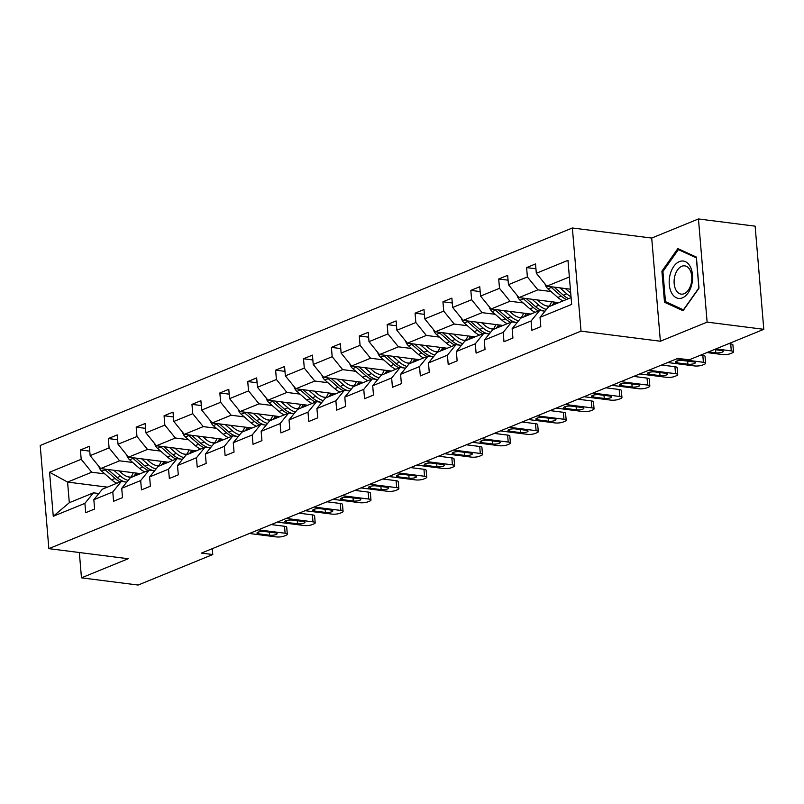 <?xml version="1.0" encoding="UTF-8"?>
<svg xmlns="http://www.w3.org/2000/svg" width="804" height="804" viewBox="0 0 804 804"><rect width="100%" height="100%" fill="white"/><g stroke="black" fill="none" stroke-linecap="round" stroke-linejoin="round"><path stroke-width="1.21" d="M572.368 227.984L40.2 445.486L48.863 548.65L581.031 331.137L572.368 227.984L651.712 238.064L660.375 341.228L707.118 322.123L698.455 218.959L651.712 238.064M698.455 218.959L755.137 226.165L763.8 329.318L707.118 322.123M79.345 552.519L81.465 577.835L138.147 585.041L212.779 554.539L212.286 548.66M130.771 477.184L128.037 476.832M104.832 473.888L91.706 472.219L67.576 482.078L49.567 472.229L81.204 459.295L80.42 449.959L89.767 451.144M107.404 487.144L67.576 482.078L69.305 502.711L93.445 492.842L98.852 493.535M91.706 472.219L81.204 459.295M132.72 462.481L119.595 460.813L100.651 468.561L90.138 455.637L89.355 446.3L80.42 449.959M90.138 455.637L109.093 447.898L108.309 438.562L117.655 439.748M160.609 451.084L147.484 449.416L128.529 457.164L118.027 444.24L117.243 434.904L108.309 438.562M118.027 444.24L136.981 436.502L136.188 427.155L145.534 428.351M188.488 439.687L175.372 438.019L156.418 445.768L145.916 432.843L145.132 423.507L136.188 427.155M145.916 432.843L164.86 425.105L164.076 415.758L173.423 416.944M216.376 428.291L203.251 426.622L184.307 434.371L173.805 421.447L173.021 412.11L164.076 415.758M173.805 421.447L192.749 413.708L191.965 404.362L201.312 405.548M244.265 416.894L231.14 415.226L212.196 422.974L201.683 410.05L200.899 400.714L191.965 404.362M201.683 410.05L220.638 402.301L219.854 392.965L229.2 394.151M272.154 405.497L259.029 403.829L240.074 411.578L229.572 398.653L228.788 389.317L219.854 392.965M229.572 398.653L248.526 390.905L247.743 381.568L257.079 382.754M300.033 394.101L286.917 392.432L267.963 400.171L257.461 387.257L256.677 377.92L247.743 381.568M257.461 387.257L276.405 379.508L275.621 370.172L284.968 371.358M327.921 382.704L314.796 381.036L295.852 388.774L285.35 375.86L284.566 366.513L275.621 370.172M285.35 375.86L304.294 368.111L303.51 358.775L312.856 359.961M355.81 371.307L342.685 369.639L323.741 377.377L313.228 364.463L312.444 355.117L303.51 358.775M313.228 364.463L332.183 356.715L331.399 347.378L340.745 348.564M383.699 359.911L370.574 358.242L351.619 365.981L341.117 353.067L340.333 343.72L331.399 347.378M341.117 353.067L360.071 345.318L359.287 335.982L368.624 337.167M411.578 348.504L398.462 346.836L379.508 354.584L369.006 341.66L368.222 332.323L359.287 335.982M369.006 341.66L387.95 333.921L387.166 324.585L396.513 325.771M439.466 337.107L426.341 335.439L407.397 343.187L396.895 330.263L396.111 320.927L387.166 324.585M396.895 330.263L415.839 322.525L415.055 313.178L424.401 314.374M467.355 325.71L454.23 324.042L435.286 331.791L424.773 318.866L423.989 309.53L415.055 313.178M424.773 318.866L443.728 311.128L442.944 301.781L452.29 302.967M495.244 314.314L482.119 312.645L463.174 320.394L452.662 307.47L451.878 298.133L442.944 301.781M452.662 307.47L471.616 299.731L470.832 290.385L480.169 291.571M523.123 302.917L510.007 301.249L491.053 308.997L480.551 296.073L479.767 286.737L470.832 290.385M480.551 296.073L499.495 288.324L498.711 278.988L508.058 280.174M551.011 291.52L537.886 289.852L518.942 297.601L508.44 284.676L507.656 275.34L498.711 278.988M508.44 284.676L527.384 276.928L526.6 267.591L535.946 268.777M569.363 276.988L546.831 286.194L536.318 273.28L535.534 263.943L526.6 267.591M536.318 273.28L567.966 260.345L571.664 304.394L540.027 317.329L540.811 326.665L531.866 330.323L531.082 320.987L512.138 328.725L512.922 338.072L503.977 341.72L503.193 332.384L484.249 340.122L485.033 349.469L476.099 353.117L475.315 343.78L456.36 351.519L457.144 360.865L448.21 364.513L447.426 355.177L428.482 362.916L429.266 372.262L420.321 375.91L419.537 366.574L400.593 374.322L401.377 383.659L392.432 387.307L391.648 377.97L372.704 385.719L373.488 395.055L364.554 398.714L363.77 389.367L344.815 397.116L345.599 406.452L336.665 410.11L335.881 400.764L316.927 408.512L317.721 417.849L308.776 421.507L307.992 412.161L289.048 419.909L289.832 429.246L280.887 432.904L280.104 423.567L261.159 431.306L261.943 440.642L253.009 444.3L252.225 434.964L233.271 442.702L234.054 452.049L225.12 455.697L224.336 446.361L205.382 454.099L206.176 463.446L197.231 467.094L196.447 457.757L177.503 465.496L178.287 474.842L169.342 478.491L168.559 469.154L149.614 476.903L150.398 486.239L141.464 489.887L140.68 480.551L121.726 488.299L122.509 497.636L113.575 501.284L112.791 491.947L93.837 499.696L94.621 509.032L85.686 512.691L84.902 503.344L53.265 516.279L49.567 472.229M763.8 329.318L689.169 359.83L677.832 358.383L201.442 553.092L212.779 554.539M93.837 499.696L102.379 489.194L121.324 481.445L126.741 482.139M121.324 481.445L112.791 491.947M140.469 473.626L100.651 468.561M158.649 465.777L155.926 465.436M119.595 460.813L109.093 447.898M121.726 488.299L130.268 477.797L149.212 470.049L154.619 470.742M149.212 470.049L140.68 480.551M168.358 462.23L128.529 457.164M186.538 454.381L183.804 454.039M147.484 449.416L136.981 436.502M149.614 476.903L158.157 466.4L177.101 458.652L182.508 459.345M177.101 458.652L168.559 469.154M196.246 450.833L156.418 445.768M214.427 442.984L211.693 442.642M175.372 438.019L164.86 425.105M177.503 465.496L186.036 455.004L204.99 447.255L210.397 447.939M204.99 447.255L196.447 457.757M224.135 439.426L184.307 434.371M242.316 431.587L239.582 431.245M203.251 426.622L192.749 413.708M205.382 454.099L213.924 443.607L232.869 435.858L238.285 436.542M232.869 435.858L224.336 446.361M252.014 428.029L212.196 422.974M270.204 420.19L267.471 419.839M231.14 415.226L220.638 402.301M233.271 442.702L241.813 432.2L260.757 424.462L266.164 425.145M260.757 424.462L252.225 434.964M279.903 416.633L240.074 411.578M298.083 408.794L295.349 408.442M259.029 403.829L248.526 390.905M261.159 431.306L269.702 420.804L288.646 413.065L294.053 413.748M288.646 413.065L280.104 423.567M307.791 405.236L267.963 400.171M325.972 397.397L323.238 397.045M286.917 392.432L276.405 379.508M289.048 419.909L297.58 409.407L316.535 401.668L321.942 402.352M316.535 401.668L307.992 412.161M335.68 393.839L295.852 388.774M353.861 386L351.127 385.649M314.796 381.036L304.294 368.111M316.927 408.512L325.469 398.01L344.424 390.272L349.83 390.955M344.424 390.272L335.881 400.764M363.569 382.443L323.741 377.377M381.749 374.604L379.016 374.252M342.685 369.639L332.183 356.715M344.815 397.116L353.358 386.613L372.302 378.865L377.709 379.558M372.302 378.865L363.77 389.367M391.447 371.046L351.619 365.981M409.628 363.207L406.894 362.855M370.574 358.242L360.071 345.318M372.704 385.719L381.247 375.217L400.191 367.468L405.598 368.162M400.191 367.468L391.648 377.97M419.336 359.649L379.508 354.584M437.517 351.8L434.783 351.459M398.462 346.836L387.95 333.921M400.593 374.322L409.125 363.82L428.08 356.071L433.487 356.765M428.08 356.071L419.537 366.574M447.225 348.253L407.397 343.187M465.405 340.404L462.672 340.062M426.341 335.439L415.839 322.525M428.482 362.916L437.014 352.423L455.968 344.675L461.375 345.368M455.968 344.675L447.426 355.177M475.114 336.856L435.286 331.791M493.294 329.007L490.561 328.665M454.23 324.042L443.728 311.128M456.36 351.519L464.903 341.027L483.847 333.278L489.254 333.962M483.847 333.278L475.315 343.78M502.992 325.449L463.174 320.394M521.173 317.61L518.439 317.268M482.119 312.645L471.616 299.731M484.249 340.122L492.792 329.63L511.736 321.881L517.143 322.565M511.736 321.881L503.193 332.384M530.881 314.052L491.053 308.997M549.062 306.213L546.328 305.862M510.007 301.249L499.495 288.324M512.138 328.725L520.67 318.223L539.625 310.485L545.032 311.168M539.625 310.485L531.082 320.987M558.77 302.656L518.942 297.601M537.886 289.852L527.384 276.928M540.027 317.329L548.559 306.826L571.091 297.621M81.465 577.835L128.208 558.73L48.863 548.65M660.375 341.228L581.031 331.137M570.388 289.189L546.831 286.194M93.445 492.842L84.902 503.344M53.265 516.279L69.305 502.711M664.496 302.254L683.058 310.736L698.998 288.154L696.395 257.089L677.832 248.607L661.893 271.189L664.496 302.254L667.762 302.676M663.049 271.34L661.893 271.189M715.851 348.916L731.288 350.886A5.789 1.497 175.2 0 1 733.489 351.861A5.789 1.497 175.2 0 1 732.253 352.916L730.464 353.649A5.789 1.497 175.2 0 1 722.354 354.534L706.917 352.574M733.489 351.861L732.906 344.886A5.789 1.497 -4.8 0 0 730.705 343.911L728.725 343.66M714.243 349.579L721.52 350.504A4.633 1.196 -4.8 0 1 723.278 351.278A4.633 1.196 -4.8 0 1 720.726 352.584A4.633 1.196 -4.8 0 1 715.801 352.835L708.525 351.911M544.981 283.923A7.678 5.718 67.8 0 0 547.936 288.827L557.825 297.48A22.16 16.512 67.8 0 0 563.091 300.887M559.946 287.862L566.76 293.822A22.16 16.512 67.8 0 0 571.021 296.756M565.323 288.546L568.126 290.998A18.391 13.708 67.8 0 0 570.699 292.887M550.559 286.676A7.678 5.718 67.8 0 0 551.333 287.44L561.222 296.093A22.16 16.512 67.8 0 0 566.488 299.5M568.639 298.626A22.16 16.512 -112.2 0 1 563.363 295.209L554.117 287.128M676.636 358.875L703.41 362.282A5.789 1.497 175.2 0 1 705.6 363.257A5.789 1.497 175.2 0 1 704.364 364.312L702.575 365.046A5.789 1.497 175.2 0 1 694.465 365.931L667.692 362.534M705.6 363.257L705.018 356.283A5.789 1.497 -4.8 0 0 702.817 355.308L700.837 355.056M693.631 361.9A4.633 1.196 -4.8 0 1 695.39 362.684A4.633 1.196 -4.8 0 1 692.837 363.981A4.633 1.196 -4.8 0 1 687.912 364.232L677.028 362.855A4.633 1.196 -4.8 0 1 675.27 362.071A4.633 1.196 -4.8 0 1 677.832 360.765A4.633 1.196 -4.8 0 1 682.757 360.514L693.631 361.9M648.748 370.272L675.521 373.679A5.789 1.497 175.2 0 1 677.712 374.654A5.789 1.497 175.2 0 1 676.476 375.709L674.687 376.443A5.789 1.497 175.2 0 1 666.576 377.327L639.803 373.93M677.712 374.654L677.129 367.679A5.789 1.497 -4.8 0 0 674.938 366.704L661.612 365.016M665.752 373.297A4.633 1.196 -4.8 0 1 667.511 374.081A4.633 1.196 -4.8 0 1 664.948 375.378A4.633 1.196 -4.8 0 1 660.024 375.639L649.15 374.252A4.633 1.196 -4.8 0 1 647.391 373.468A4.633 1.196 -4.8 0 1 649.944 372.172A4.633 1.196 -4.8 0 1 654.868 371.91L665.752 373.297M517.093 295.329A7.678 5.718 67.8 0 0 520.047 300.224L529.936 308.877A22.16 16.512 67.8 0 0 535.203 312.284M548.941 306.364A18.391 13.708 67.8 0 0 551.524 301.741M532.067 299.269L538.881 305.218A22.16 16.512 67.8 0 0 546.418 309.46M537.434 299.942L540.238 302.394A18.391 13.708 67.8 0 0 549.624 306.394M557.403 303.219A18.391 13.708 67.8 0 0 557.996 302.565M522.67 298.073A7.678 5.718 67.8 0 0 523.444 298.837L533.333 307.49A22.16 16.512 67.8 0 0 538.6 310.897M554.217 302.083A18.391 13.708 -112.2 0 1 551.866 305.48M543.494 310.977A22.16 16.512 -112.2 0 1 535.484 306.615L526.238 298.525M554.016 304.605A18.391 13.708 67.8 0 0 555.785 302.284M489.204 306.726A7.678 5.718 67.8 0 0 492.159 311.62L502.058 320.273A22.16 16.512 67.8 0 0 507.324 323.69M521.052 317.761A18.391 13.708 67.8 0 0 523.635 313.138M504.178 310.666L510.992 316.625A22.16 16.512 67.8 0 0 518.53 320.856M509.555 311.349L512.349 313.791A18.391 13.708 67.8 0 0 521.736 317.791M529.524 314.615A18.391 13.708 67.8 0 0 530.117 313.962M494.792 309.47A7.678 5.718 67.8 0 0 495.555 310.233L505.445 318.886A22.16 16.512 67.8 0 0 510.721 322.293M526.329 313.48A18.391 13.708 -112.2 0 1 523.977 316.876M515.605 322.374A22.16 16.512 -112.2 0 1 507.595 318.012L498.349 309.922M526.128 316.002A18.391 13.708 67.8 0 0 527.896 313.681M691.721 284.676A18.824 11.568 -82.8 0 0 685.39 261.662A18.824 11.568 -82.8 0 0 670.074 274.777A18.824 11.568 -82.8 0 0 676.405 297.802A18.824 11.568 -82.8 0 0 691.721 284.676M691.159 283.742A14.251 8.754 -82.8 0 0 684.767 265.853A14.251 8.754 -82.8 0 0 674.767 276.244A14.251 8.754 -82.8 0 0 681.169 294.133A14.251 8.754 -82.8 0 0 691.159 283.742M665.451 301.611L662.918 271.511L678.375 249.632L696.344 257.843L698.877 287.953L683.43 309.831L665.451 301.611M680.727 249.923L678.375 249.632M620.859 381.669L647.632 385.076A5.789 1.497 175.2 0 1 649.833 386.051A5.789 1.497 175.2 0 1 648.587 387.116L646.808 387.84A5.789 1.497 175.2 0 1 638.698 388.724L611.924 385.327M649.833 386.051L649.24 379.076A5.789 1.497 -4.8 0 0 647.049 378.101L633.733 376.413M637.863 384.694A4.633 1.196 -4.8 0 1 639.622 385.478A4.633 1.196 -4.8 0 1 637.059 386.774A4.633 1.196 -4.8 0 1 632.145 387.036L621.261 385.649A4.633 1.196 -4.8 0 1 619.502 384.865A4.633 1.196 -4.8 0 1 622.055 383.568A4.633 1.196 -4.8 0 1 626.979 383.307L637.863 384.694M461.325 318.123A7.678 5.718 67.8 0 0 464.28 323.017L474.169 331.67A22.16 16.512 67.8 0 0 479.435 335.087M493.164 329.158A18.391 13.708 67.8 0 0 495.746 324.535M476.29 322.062L483.103 328.022A22.16 16.512 67.8 0 0 490.651 332.253M481.666 322.746L484.47 325.198A18.391 13.708 67.8 0 0 493.857 329.188M501.636 326.012A18.391 13.708 67.8 0 0 502.229 325.359M466.903 320.866A7.678 5.718 67.8 0 0 467.677 321.63L477.566 330.283A22.16 16.512 67.8 0 0 482.832 333.69M498.44 324.876A18.391 13.708 -112.2 0 1 496.098 328.273M487.716 333.771A22.16 16.512 -112.2 0 1 479.707 329.409L470.461 321.319M498.239 327.399A18.391 13.708 67.8 0 0 500.018 325.077M592.97 393.066L619.743 396.472A5.789 1.497 175.2 0 1 621.944 397.447A5.789 1.497 175.2 0 1 620.708 398.513L618.919 399.236A5.789 1.497 175.2 0 1 610.809 400.121L584.036 396.724M621.944 397.447L621.361 390.483A5.789 1.497 -4.8 0 0 619.16 389.498L605.844 387.809M609.975 396.091A4.633 1.196 -4.8 0 1 611.733 396.874A4.633 1.196 -4.8 0 1 609.181 398.181A4.633 1.196 -4.8 0 1 604.256 398.432L593.372 397.045A4.633 1.196 -4.8 0 1 591.613 396.261A4.633 1.196 -4.8 0 1 594.176 394.965A4.633 1.196 -4.8 0 1 599.091 394.714L609.975 396.091M433.436 329.519A7.678 5.718 67.8 0 0 436.391 334.414L446.28 343.067A22.16 16.512 67.8 0 0 451.546 346.484M465.275 340.554A18.391 13.708 67.8 0 0 467.858 335.931M448.401 333.459L455.215 339.419A22.16 16.512 67.8 0 0 462.762 343.65M453.778 334.142L456.582 336.595A18.391 13.708 67.8 0 0 465.968 340.584M473.747 337.409A18.391 13.708 67.8 0 0 474.34 336.755M439.014 332.263A7.678 5.718 67.8 0 0 439.788 333.027L449.677 341.68A22.16 16.512 67.8 0 0 454.943 345.097M470.561 336.273A18.391 13.708 -112.2 0 1 468.209 339.67M459.838 345.167A22.16 16.512 -112.2 0 1 451.818 340.806L442.572 332.715M470.35 338.796A18.391 13.708 67.8 0 0 472.129 336.474M565.081 404.462L591.865 407.869A5.789 1.497 175.2 0 1 594.055 408.844A5.789 1.497 175.2 0 1 592.819 409.909L591.03 410.643A5.789 1.497 175.2 0 1 582.92 411.527L556.147 408.12M594.055 408.844L593.473 401.879A5.789 1.497 -4.8 0 0 591.272 400.905L577.955 399.206M582.086 407.487A4.633 1.196 -4.8 0 1 583.845 408.271A4.633 1.196 -4.8 0 1 581.292 409.578A4.633 1.196 -4.8 0 1 576.367 409.829L565.483 408.442A4.633 1.196 -4.8 0 1 563.725 407.668A4.633 1.196 -4.8 0 1 566.287 406.362A4.633 1.196 -4.8 0 1 571.212 406.11L582.086 407.487M405.548 340.916A7.678 5.718 67.8 0 0 408.502 345.82L418.392 354.463A22.16 16.512 67.8 0 0 423.658 357.88M437.396 351.951A18.391 13.708 67.8 0 0 439.979 347.328M420.522 344.856L427.336 350.815A22.16 16.512 67.8 0 0 434.874 355.056M425.889 345.539L428.693 347.991A18.391 13.708 67.8 0 0 438.079 351.981M445.858 348.805A18.391 13.708 67.8 0 0 446.451 348.152M411.125 343.66A7.678 5.718 67.8 0 0 411.899 344.424L421.788 353.077A22.16 16.512 67.8 0 0 427.055 356.494M442.672 347.67A18.391 13.708 -112.2 0 1 440.321 351.067M431.949 356.564A22.16 16.512 -112.2 0 1 423.939 352.202L414.693 344.112M442.461 350.192A18.391 13.708 67.8 0 0 444.24 347.871M537.203 415.869L563.976 419.266A5.789 1.497 175.2 0 1 566.167 420.241A5.789 1.497 175.2 0 1 564.931 421.306L563.142 422.04A5.789 1.497 175.2 0 1 555.031 422.924L528.258 419.517M566.167 420.241L565.584 413.276A5.789 1.497 -4.8 0 0 563.393 412.301L550.067 410.603M554.207 418.884A4.633 1.196 -4.8 0 1 555.966 419.668A4.633 1.196 -4.8 0 1 553.403 420.974A4.633 1.196 -4.8 0 1 548.479 421.226L537.605 419.839A4.633 1.196 -4.8 0 1 535.846 419.065A4.633 1.196 -4.8 0 1 538.399 417.758A4.633 1.196 -4.8 0 1 543.323 417.507L554.207 418.884M377.659 352.313A7.678 5.718 67.8 0 0 380.614 357.217L390.503 365.86A22.16 16.512 67.8 0 0 395.779 369.277M409.507 363.348A18.391 13.708 67.8 0 0 412.09 358.725M392.633 356.252L399.447 362.212A22.16 16.512 67.8 0 0 406.985 366.453M398.01 356.936L400.804 359.388A18.391 13.708 67.8 0 0 410.191 363.388M417.979 360.202A18.391 13.708 67.8 0 0 418.572 359.549M383.247 355.056A7.678 5.718 67.8 0 0 384.01 355.82L393.9 364.473A22.16 16.512 67.8 0 0 399.176 367.89M414.784 359.066A18.391 13.708 -112.2 0 1 412.432 362.463M404.06 367.961A22.16 16.512 -112.2 0 1 396.05 363.599L386.804 355.509M414.583 361.589A18.391 13.708 67.8 0 0 416.351 359.267M509.314 427.266L536.087 430.663A5.789 1.497 175.2 0 1 538.288 431.637A5.789 1.497 175.2 0 1 537.042 432.703L535.263 433.436A5.789 1.497 175.2 0 1 527.153 434.321L500.379 430.914M538.288 431.637L537.695 424.673A5.789 1.497 -4.8 0 0 535.504 423.698L522.188 421.999M526.318 430.281A4.633 1.196 -4.8 0 1 528.077 431.065A4.633 1.196 -4.8 0 1 525.514 432.371A4.633 1.196 -4.8 0 1 520.6 432.622L509.716 431.235A4.633 1.196 -4.8 0 1 507.957 430.462A4.633 1.196 -4.8 0 1 510.51 429.155A4.633 1.196 -4.8 0 1 515.434 428.904L526.318 430.281M349.78 363.709A7.678 5.718 67.8 0 0 352.735 368.614L362.624 377.267A22.16 16.512 67.8 0 0 367.89 380.674M381.619 374.744A18.391 13.708 67.8 0 0 384.201 370.121M364.745 367.649L371.559 373.609A22.16 16.512 67.8 0 0 379.106 377.85M370.121 368.332L372.925 370.785A18.391 13.708 67.8 0 0 382.312 374.785M390.091 371.599A18.391 13.708 67.8 0 0 390.684 370.945M355.358 366.453A7.678 5.718 67.8 0 0 356.122 367.227L366.021 375.87A22.16 16.512 67.8 0 0 371.287 379.287M386.895 370.463A18.391 13.708 -112.2 0 1 384.553 373.87M376.171 379.357A22.16 16.512 -112.2 0 1 368.162 374.996L358.916 366.905M386.694 372.986A18.391 13.708 67.8 0 0 388.473 370.664M481.425 438.662L508.198 442.059A5.789 1.497 175.2 0 1 510.399 443.044A5.789 1.497 175.2 0 1 509.163 444.099L507.374 444.833A5.789 1.497 175.2 0 1 499.264 445.717L472.491 442.311M510.399 443.044L509.816 436.069A5.789 1.497 -4.8 0 0 507.615 435.095L494.299 433.396M498.43 441.687A4.633 1.196 -4.8 0 1 500.188 442.461A4.633 1.196 -4.8 0 1 497.636 443.768A4.633 1.196 -4.8 0 1 492.711 444.019L481.827 442.642A4.633 1.196 -4.8 0 1 480.068 441.858A4.633 1.196 -4.8 0 1 482.631 440.552A4.633 1.196 -4.8 0 1 487.546 440.301L498.43 441.687M321.891 375.106A7.678 5.718 67.8 0 0 324.846 380.011L334.735 388.664A22.16 16.512 67.8 0 0 340.002 392.071M353.73 386.141A18.391 13.708 67.8 0 0 356.313 381.518M336.856 379.046L343.67 385.005A22.16 16.512 67.8 0 0 351.217 389.247M342.233 379.729L345.037 382.181A18.391 13.708 67.8 0 0 354.423 386.181M362.202 382.995A18.391 13.708 67.8 0 0 362.795 382.342M327.469 377.85A7.678 5.718 67.8 0 0 328.243 378.624L338.132 387.267A22.16 16.512 67.8 0 0 343.398 390.684M359.016 381.86A18.391 13.708 -112.2 0 1 356.664 385.267M348.293 390.754A22.16 16.512 -112.2 0 1 340.273 386.392L331.027 378.302M358.805 384.382A18.391 13.708 67.8 0 0 360.584 382.061M453.536 450.059L480.31 453.456A5.789 1.497 175.2 0 1 482.511 454.441A5.789 1.497 175.2 0 1 481.274 455.496L479.485 456.23A5.789 1.497 175.2 0 1 471.375 457.114L444.602 453.707M482.511 454.441L481.928 447.466A5.789 1.497 -4.8 0 0 479.727 446.491L466.41 444.793M470.541 453.084A4.633 1.196 -4.8 0 1 472.3 453.858A4.633 1.196 -4.8 0 1 469.747 455.164A4.633 1.196 -4.8 0 1 464.823 455.416L453.938 454.039A4.633 1.196 -4.8 0 1 452.18 453.255A4.633 1.196 -4.8 0 1 454.742 451.948A4.633 1.196 -4.8 0 1 459.657 451.697L470.541 453.084M425.658 461.456L452.431 464.863A5.789 1.497 175.2 0 1 454.622 465.838A5.789 1.497 175.2 0 1 453.386 466.893L451.597 467.626A5.789 1.497 175.2 0 1 443.486 468.511L416.713 465.104M454.622 465.838L454.039 458.863A5.789 1.497 -4.8 0 0 451.838 457.888L438.522 456.2M442.662 464.481A4.633 1.196 -4.8 0 1 444.411 465.265A4.633 1.196 -4.8 0 1 441.858 466.561A4.633 1.196 -4.8 0 1 436.934 466.812L426.06 465.436A4.633 1.196 -4.8 0 1 424.301 464.652A4.633 1.196 -4.8 0 1 426.854 463.345A4.633 1.196 -4.8 0 1 431.778 463.094L442.662 464.481M397.769 472.852L424.542 476.259A5.789 1.497 175.2 0 1 426.743 477.234A5.789 1.497 175.2 0 1 425.497 478.29L423.718 479.023A5.789 1.497 175.2 0 1 415.608 479.908L388.834 476.511M426.743 477.234L426.15 470.26A5.789 1.497 -4.8 0 0 423.959 469.285L410.633 467.596M414.774 475.878A4.633 1.196 -4.8 0 1 416.532 476.661A4.633 1.196 -4.8 0 1 413.97 477.958A4.633 1.196 -4.8 0 1 409.055 478.219L398.171 476.832A4.633 1.196 -4.8 0 1 396.412 476.048A4.633 1.196 -4.8 0 1 398.965 474.742A4.633 1.196 -4.8 0 1 403.889 474.491L414.774 475.878M369.88 484.249L396.653 487.656A5.789 1.497 175.2 0 1 398.854 488.631A5.789 1.497 175.2 0 1 397.618 489.696L395.829 490.42A5.789 1.497 175.2 0 1 387.719 491.304L360.946 487.907M398.854 488.631L398.271 481.656A5.789 1.497 -4.8 0 0 396.07 480.681L382.754 478.993M386.885 487.274A4.633 1.196 -4.8 0 1 388.644 488.058A4.633 1.196 -4.8 0 1 386.081 489.355A4.633 1.196 -4.8 0 1 381.166 489.616L370.282 488.229A4.633 1.196 -4.8 0 1 368.523 487.445A4.633 1.196 -4.8 0 1 371.086 486.149A4.633 1.196 -4.8 0 1 376.001 485.887L386.885 487.274M341.991 495.646L368.765 499.053A5.789 1.497 175.2 0 1 370.966 500.028A5.789 1.497 175.2 0 1 369.729 501.093L367.941 501.817A5.789 1.497 175.2 0 1 359.83 502.701L333.057 499.304M370.966 500.028L370.383 493.053A5.789 1.497 -4.8 0 0 368.182 492.078L354.865 490.39M358.996 498.671A4.633 1.196 -4.8 0 1 360.755 499.455A4.633 1.196 -4.8 0 1 358.202 500.761A4.633 1.196 -4.8 0 1 353.278 501.013L342.393 499.626A4.633 1.196 -4.8 0 1 340.635 498.842A4.633 1.196 -4.8 0 1 343.197 497.545A4.633 1.196 -4.8 0 1 348.112 497.284L358.996 498.671M314.113 507.043L340.886 510.45A5.789 1.497 175.2 0 1 343.077 511.424A5.789 1.497 175.2 0 1 341.841 512.49L340.052 513.213A5.789 1.497 175.2 0 1 331.941 514.098L305.168 510.701M343.077 511.424L342.494 504.46A5.789 1.497 -4.8 0 0 340.293 503.475L326.977 501.786M331.117 510.068A4.633 1.196 -4.8 0 1 332.866 510.852A4.633 1.196 -4.8 0 1 330.313 512.158A4.633 1.196 -4.8 0 1 325.389 512.409L314.515 511.022A4.633 1.196 -4.8 0 1 312.756 510.238A4.633 1.196 -4.8 0 1 315.309 508.942A4.633 1.196 -4.8 0 1 320.233 508.691L331.117 510.068M294.003 386.503A7.678 5.718 67.8 0 0 296.957 391.407L306.847 400.06A22.16 16.512 67.8 0 0 312.113 403.467M325.851 397.538A18.391 13.708 67.8 0 0 328.434 392.915M308.977 390.442L315.791 396.402A22.16 16.512 67.8 0 0 323.329 400.643M314.344 391.126L317.148 393.578A18.391 13.708 67.8 0 0 326.535 397.578M334.313 394.392A18.391 13.708 67.8 0 0 334.906 393.739M299.58 389.257A7.678 5.718 67.8 0 0 300.354 390.02L310.243 398.673A22.16 16.512 67.8 0 0 315.51 402.08M331.127 393.256A18.391 13.708 -112.2 0 1 328.776 396.663M320.404 402.161A22.16 16.512 -112.2 0 1 312.394 397.789L303.138 389.709M330.916 395.779A18.391 13.708 67.8 0 0 332.695 393.457M266.114 397.9A7.678 5.718 67.8 0 0 269.069 402.804L278.958 411.457A22.16 16.512 67.8 0 0 284.234 414.864M297.962 408.945A18.391 13.708 67.8 0 0 300.545 404.311M281.088 401.839L287.902 407.799A22.16 16.512 67.8 0 0 295.44 412.04M286.465 402.523L289.259 404.975A18.391 13.708 67.8 0 0 298.646 408.975M306.435 405.789A18.391 13.708 67.8 0 0 307.027 405.136M271.702 400.653A7.678 5.718 67.8 0 0 272.466 401.417L282.355 410.07A22.16 16.512 67.8 0 0 287.631 413.477M303.239 404.663A18.391 13.708 -112.2 0 1 300.887 408.06M292.515 413.557A22.16 16.512 -112.2 0 1 284.505 409.186L275.259 401.106M303.038 407.186A18.391 13.708 67.8 0 0 304.806 404.854M238.235 409.306A7.678 5.718 67.8 0 0 241.18 414.201L251.079 422.854A22.16 16.512 67.8 0 0 256.345 426.261M270.074 420.341A18.391 13.708 67.8 0 0 272.656 415.718M253.2 413.246L260.014 419.196A22.16 16.512 67.8 0 0 267.561 423.437M258.576 413.919L261.38 416.371A18.391 13.708 67.8 0 0 270.767 420.371M278.546 417.196A18.391 13.708 67.8 0 0 279.139 416.542M243.813 412.05A7.678 5.718 67.8 0 0 244.577 412.814L254.476 421.467A22.16 16.512 67.8 0 0 259.742 424.874M275.35 416.06A18.391 13.708 -112.2 0 1 273.008 419.457M264.627 424.954A22.16 16.512 -112.2 0 1 256.617 420.592L247.371 412.502M275.149 418.582A18.391 13.708 67.8 0 0 276.928 416.261M210.346 420.703A7.678 5.718 67.8 0 0 213.301 425.597L223.19 434.25A22.16 16.512 67.8 0 0 228.457 437.667M242.185 431.738A18.391 13.708 67.8 0 0 244.768 427.115M225.311 424.643L232.125 430.602A22.16 16.512 67.8 0 0 239.672 434.833M230.688 425.326L233.492 427.768A18.391 13.708 67.8 0 0 242.878 431.768M250.657 428.592A18.391 13.708 67.8 0 0 251.25 427.939M215.924 423.447A7.678 5.718 67.8 0 0 216.698 424.21L226.587 432.864A22.16 16.512 67.8 0 0 231.853 436.27M247.471 427.457A18.391 13.708 -112.2 0 1 245.119 430.854M236.748 436.351A22.16 16.512 -112.2 0 1 228.728 431.989L219.482 423.899M247.26 429.979A18.391 13.708 67.8 0 0 249.039 427.658M182.458 432.1A7.678 5.718 67.8 0 0 185.412 436.994L195.302 445.647A22.16 16.512 67.8 0 0 200.568 449.064M214.306 443.135A18.391 13.708 67.8 0 0 216.889 438.512M197.432 436.039L204.246 441.999A22.16 16.512 67.8 0 0 211.784 446.23M202.799 436.723L205.603 439.175A18.391 13.708 67.8 0 0 214.99 443.165M222.768 439.989A18.391 13.708 67.8 0 0 223.361 439.336M188.035 434.843A7.678 5.718 67.8 0 0 188.809 435.607L198.699 444.26A22.16 16.512 67.8 0 0 203.965 447.677M219.582 438.853A18.391 13.708 -112.2 0 1 217.231 442.25M208.859 447.748A22.16 16.512 -112.2 0 1 200.849 443.386L191.593 435.296M219.371 441.376A18.391 13.708 67.8 0 0 221.15 439.054M154.569 443.496A7.678 5.718 67.8 0 0 157.524 448.391L167.413 457.044A22.16 16.512 67.8 0 0 172.689 460.461M186.417 454.531A18.391 13.708 67.8 0 0 189 449.908M169.543 447.436L176.357 453.396A22.16 16.512 67.8 0 0 183.895 457.637M174.91 448.119L177.714 450.572A18.391 13.708 67.8 0 0 187.101 454.561M194.89 451.386A18.391 13.708 67.8 0 0 195.483 450.732M160.147 446.24A7.678 5.718 67.8 0 0 160.921 447.004L170.81 455.657A22.16 16.512 67.8 0 0 176.086 459.074M191.694 450.25A18.391 13.708 -112.2 0 1 189.342 453.647M180.97 459.144A22.16 16.512 -112.2 0 1 172.96 454.783L163.714 446.692M191.493 452.773A18.391 13.708 67.8 0 0 193.261 450.451M286.224 518.439L312.997 521.846A5.789 1.497 175.2 0 1 315.198 522.821A5.789 1.497 175.2 0 1 313.952 523.886L312.173 524.62A5.789 1.497 175.2 0 1 304.063 525.504L277.29 522.097M315.198 522.821L314.605 515.856A5.789 1.497 -4.8 0 0 312.414 514.882L299.088 513.183M303.229 521.464A4.633 1.196 -4.8 0 1 304.987 522.248A4.633 1.196 -4.8 0 1 302.425 523.555A4.633 1.196 -4.8 0 1 297.51 523.806L286.626 522.419A4.633 1.196 -4.8 0 1 284.867 521.645A4.633 1.196 -4.8 0 1 287.42 520.339A4.633 1.196 -4.8 0 1 292.344 520.087L303.229 521.464M126.69 454.893A7.678 5.718 67.8 0 0 129.635 459.798L139.534 468.441A22.16 16.512 67.8 0 0 144.8 471.858M158.529 465.928A18.391 13.708 67.8 0 0 161.112 461.305M141.655 458.833L148.469 464.792A22.16 16.512 67.8 0 0 156.016 469.033M147.031 459.516L149.835 461.968A18.391 13.708 67.8 0 0 159.222 465.958M167.001 462.782A18.391 13.708 67.8 0 0 167.594 462.129M132.268 457.637A7.678 5.718 67.8 0 0 133.032 458.401L142.931 467.054A22.16 16.512 67.8 0 0 148.197 470.471M163.805 461.647A18.391 13.708 -112.2 0 1 161.453 465.044M153.082 470.541A22.16 16.512 -112.2 0 1 145.072 466.179L135.826 458.089M163.604 464.169A18.391 13.708 67.8 0 0 165.373 461.848M258.335 529.846L285.108 533.243A5.789 1.497 175.2 0 1 287.309 534.218A5.789 1.497 175.2 0 1 286.073 535.283L284.284 536.017A5.789 1.497 175.2 0 1 276.174 536.901L249.401 533.494M287.309 534.218L286.726 527.253A5.789 1.497 -4.8 0 0 284.526 526.278L271.209 524.58M275.34 532.861A4.633 1.196 -4.8 0 1 277.099 533.645A4.633 1.196 -4.8 0 1 274.536 534.951A4.633 1.196 -4.8 0 1 269.621 535.203L258.737 533.816A4.633 1.196 -4.8 0 1 256.978 533.042A4.633 1.196 -4.8 0 1 259.541 531.735A4.633 1.196 -4.8 0 1 264.456 531.484L275.34 532.861M98.802 466.29A7.678 5.718 67.8 0 0 101.756 471.194L111.645 479.837A22.16 16.512 67.8 0 0 116.912 483.254M130.64 477.325A18.391 13.708 67.8 0 0 133.223 472.702M113.766 470.229L120.58 476.189A22.16 16.512 67.8 0 0 128.127 480.43M119.143 470.913L121.947 473.365A18.391 13.708 67.8 0 0 131.333 477.365M139.112 474.179A18.391 13.708 67.8 0 0 139.705 473.526M104.379 469.033A7.678 5.718 67.8 0 0 105.153 469.797L115.042 478.45A22.16 16.512 67.8 0 0 120.309 481.867M135.926 473.043A18.391 13.708 -112.2 0 1 133.575 476.44M125.193 481.938A22.16 16.512 -112.2 0 1 117.183 477.576L107.937 469.486M135.715 475.566A18.391 13.708 67.8 0 0 137.494 473.244M730.705 343.911L731.288 350.886M715.801 352.835L715.54 349.74M561.222 296.093L557.825 297.48M566.76 293.822L563.363 295.209M551.333 287.44L547.936 288.827M702.817 355.308L703.41 362.282M687.912 364.232L687.651 361.137M677.028 362.855L676.878 361.006M674.938 366.704L675.521 373.679M660.024 375.639L659.772 372.533M649.15 374.252L648.989 372.403M533.333 307.49L529.936 308.877M538.881 305.218L535.484 306.615M523.444 298.837L520.047 300.224M505.445 318.886L502.058 320.273M510.992 316.625L507.595 318.012M495.555 310.233L492.159 311.62M647.049 378.101L647.632 385.076M632.145 387.036L631.884 383.93M621.261 385.649L621.1 383.809M477.566 330.283L474.169 331.67M483.103 328.022L479.707 329.409M467.677 321.63L464.28 323.017M619.16 389.498L619.743 396.472M604.256 398.432L603.995 395.337M593.372 397.045L593.221 395.206M449.677 341.68L446.28 343.067M455.215 339.419L451.818 340.806M439.788 333.027L436.391 334.414M591.272 400.905L591.865 407.869M576.367 409.829L576.106 406.734M565.483 408.442L565.333 406.603M421.788 353.077L418.392 354.463M427.336 350.815L423.939 352.202M411.899 344.424L408.502 345.82M563.393 412.301L563.976 419.266M548.479 421.226L548.227 418.13M537.605 419.839L537.444 418M393.9 364.473L390.503 365.86M399.447 362.212L396.05 363.599M384.01 355.82L380.614 357.217M535.504 423.698L536.087 430.663M520.6 432.622L520.339 429.527M509.716 431.235L509.555 429.396M366.021 375.87L362.624 377.267M371.559 373.609L368.162 374.996M356.122 367.227L352.735 368.614M507.615 435.095L508.198 442.059M492.711 444.019L492.45 440.924M481.827 442.642L481.676 440.793M338.132 387.267L334.735 388.664M343.67 385.005L340.273 386.392M328.243 378.624L324.846 380.011M479.727 446.491L480.31 453.456M464.823 455.416L464.561 452.32M453.938 454.039L453.788 452.19M451.838 457.888L452.431 464.863M436.934 466.812L436.672 463.717M426.06 465.436L425.899 463.586M423.959 469.285L424.542 476.259M409.055 478.219L408.794 475.114M398.171 476.832L398.01 474.983M396.07 480.681L396.653 487.656M381.166 489.616L380.905 486.51M370.282 488.229L370.131 486.38M368.182 492.078L368.765 499.053M353.278 501.013L353.016 497.907M342.393 499.626L342.243 497.787M340.293 503.475L340.886 510.45M325.389 512.409L325.128 509.314M314.515 511.022L314.354 509.183M310.243 398.673L306.847 400.06M315.791 396.402L312.394 397.789M300.354 390.02L296.957 391.407M282.355 410.07L278.958 411.457M287.902 407.799L284.505 409.186M272.466 401.417L269.069 402.804M254.476 421.467L251.079 422.854M260.014 419.196L256.617 420.592M244.577 412.814L241.18 414.201M226.587 432.864L223.19 434.25M232.125 430.602L228.728 431.989M216.698 424.21L213.301 425.597M198.699 444.26L195.302 445.647M204.246 441.999L200.849 443.386M188.809 435.607L185.412 436.994M170.81 455.657L167.413 457.044M176.357 453.396L172.96 454.783M160.921 447.004L157.524 448.391M312.414 514.882L312.997 521.846M297.51 523.806L297.249 520.711M286.626 522.419L286.465 520.58M142.931 467.054L139.534 468.441M148.469 464.792L145.072 466.179M133.032 458.401L129.635 459.798M284.526 526.278L285.108 533.243M269.621 535.203L269.36 532.107M258.737 533.816L258.587 531.977M115.042 478.45L111.645 479.837M120.58 476.189L117.183 477.576M105.153 469.797L101.756 471.194"/></g></svg>
